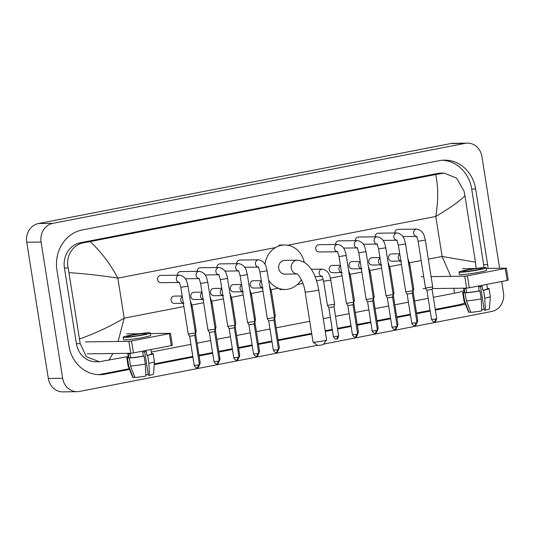 <?xml version="1.0" encoding="UTF-8"?>
<svg xmlns="http://www.w3.org/2000/svg" width="535" height="535" viewBox="0 0 535 535"><rect width="100%" height="100%" fill="white"/><g stroke="black" fill="none" stroke-linecap="round" stroke-linejoin="round"><path stroke-width="0.8" d="M317.415 345.282L79.461 391.446A16.17 14.498 -90.7 0 1 77.14 391.687L62.816 391.867A16.17 14.498 -90.7 0 1 48.324 378.472L26.75 242.235A16.17 14.498 -90.7 0 1 38.507 223.536L450.771 143.554A16.17 14.498 -90.7 0 1 453.085 143.313L467.416 143.133A16.17 14.498 -90.7 0 1 481.901 156.528L499.596 268.229M77.14 391.687A16.17 14.498 -90.7 0 1 62.655 378.285L41.081 242.054A16.17 14.498 -90.7 0 1 52.831 223.349L465.102 143.367A16.17 14.498 -90.7 0 1 467.416 143.133M501.696 281.49L503.482 292.765A16.17 14.498 -90.7 0 1 491.725 311.464L323.642 344.079M488.027 268.383A34.768 31.17 89.3 0 0 487.619 264.638L475.635 188.949A34.768 31.17 89.3 0 0 444.485 160.139A34.768 31.17 89.3 0 0 439.509 160.647L82.209 229.97A34.768 31.17 89.3 0 0 56.937 270.182L68.928 345.864A34.768 31.17 89.3 0 0 100.072 374.681A34.768 31.17 89.3 0 0 105.047 374.166L129.523 369.417M435.37 310.079L462.347 304.85A34.768 31.17 89.3 0 0 465.343 304.094M154.227 364.623L192.908 357.119M199.114 355.915L212.683 353.287M218.889 352.084L232.458 349.449M238.663 348.245L252.232 345.61M258.438 344.406L272.007 341.778M278.213 340.574L311.778 334.061M325.28 331.439L332.375 330.062M337.538 329.065L351.107 326.43M357.313 325.226L370.882 322.592M377.088 321.388L390.657 318.76M396.856 317.556L410.432 314.921M416.631 313.717L430.207 311.082M484.028 267.6A34.768 31.17 89.3 0 0 483.68 264.685L471.689 189.002A34.768 31.17 89.3 0 0 442.519 160.232M435.256 309.39L458.408 304.897A34.768 31.17 89.3 0 0 464.828 302.837M98.099 374.634A34.768 31.17 89.3 0 0 101.108 374.219L129.256 368.755M154.274 363.9L192.801 356.43M199.007 355.227L212.576 352.592M218.782 351.388L232.35 348.753M238.556 347.549L252.125 344.921M258.331 343.717L271.9 341.083M278.1 339.879L311.664 333.365M325.166 330.75L332.262 329.373M337.424 328.37L351 325.735M357.199 324.531L370.768 321.903M376.974 320.699L390.543 318.064M396.749 316.86L410.318 314.226M416.524 313.022L430.093 310.394M450.771 276.361L442.117 256.466L475.454 262.17L464.948 195.843C459.378 201.347 449.654 208.222 435.784 216.468C438.386 200.164 438.339 186.187 435.644 174.537L444.11 173.079L440.713 173.126A21.835 19.574 89.3 0 0 437.59 173.447L80.29 242.763A21.835 19.574 89.3 0 0 64.421 268.015L76.411 343.697A21.835 19.574 89.3 0 0 95.966 361.794L99.363 361.747L86.342 356.698L80.19 343.651L68.199 267.968C65.377 256.613 72.7 244.388 83.941 242.716L90.114 241.573C100.995 251.631 110.243 263.829 117.847 278.153C102.205 275.652 85.954 273.813 69.102 272.643M475.454 262.17L476.13 268.423M464.012 290.686L460.04 292.103L433.35 297.333M428.187 298.336L414.618 300.971M408.412 302.175L394.843 304.803M388.637 306.007L375.068 308.641M368.862 309.845L355.293 312.48M349.087 313.684L335.519 316.312M330.356 317.315L323.26 318.693M309.758 321.314L276.194 327.821M269.988 329.025L256.419 331.66M250.213 332.864L236.644 335.498M230.438 336.702L216.869 339.33M210.663 340.534L197.094 343.169M190.895 344.373L151.271 352.057M128.239 356.531L99.363 361.747M435.644 174.537L90.114 241.573M444.11 173.079L456.609 178.135L464.046 191.169L464.948 195.843M79.608 338.969C95.317 333.338 110.177 326.397 124.18 318.144L118.095 341.484M112.852 353.521L108.913 360.276M454.442 293.24L453.847 288.291M506.357 268.175L508.25 280.126L507.147 280.434L505.254 268.483L506.357 268.175L486.275 268.403M469.315 287.77L466.634 288.131L464.741 276.18L467.423 275.819L469.315 287.77L507.147 280.434M423.105 288.693L425.92 288.653M432.307 288.572L466.634 288.131M467.423 275.819L505.254 268.483M475.281 268.543L462.614 268.704M464.741 276.18L431.09 276.615M423.733 276.709L421.212 276.742M477.073 269.874A10.105 0.716 -9 0 0 482.583 268.349A10.105 0.716 -9 0 0 468.118 269.988A10.105 0.716 -9 0 0 462.614 271.512A10.105 0.716 -9 0 0 477.073 269.874M480.55 286.573L484.289 310.173L485.385 310.16L484.77 298.189L483.506 290.224L482.777 290.237L482.149 286.252A11.723 0.829 -9 0 1 480.443 286.599A11.723 0.829 -9 0 1 478.578 286.941L479.213 290.926L479.935 290.92L481.199 298.884L481.821 310.848A10.513 0.742 -9 0 1 470.82 312.32L466.393 300.864L465.129 292.892L466.58 292.612L465.945 288.632A11.723 0.829 -9 0 1 464.153 288.653L464.788 292.638L463.337 292.919L464.601 300.884L469.028 312.34L470.706 312.019M484.148 309.31A8.085 0.575 -9 0 0 481.754 309.591M463.611 288.171L464.3 292.478A11.723 0.829 -9 0 0 464.788 292.638M466.58 292.612A11.723 0.829 -9 0 0 479.213 290.926M459.017 272.081L459.398 274.475A13.749 0.976 -9 0 0 479.066 272.241A13.749 0.976 -9 0 0 486.556 270.175L486.175 267.781A13.749 0.976 -9 0 0 466.507 270.014A13.749 0.976 -9 0 0 459.017 272.081A13.749 0.976 -9 0 0 478.685 269.854A13.749 0.976 -9 0 0 486.175 267.781M464.226 292.036A13.342 0.943 -9 0 0 462.701 292.732A13.342 0.943 -9 0 0 463.337 292.919M465.129 292.892A13.342 0.943 -9 0 0 479.935 290.92M462.701 292.732L463.959 300.703A13.342 0.943 -9 0 0 463.965 300.717A13.342 0.943 -9 0 0 464.601 300.884M466.393 300.864A13.342 0.943 -9 0 0 481.199 298.884M463.965 300.717L468.653 312.219A10.513 0.742 -9 0 0 469.028 312.34M482.777 290.237A11.723 0.829 -9 0 0 487.459 288.813L486.756 284.386M483.506 290.224A13.342 0.943 -9 0 0 489.057 288.559A13.342 0.943 -9 0 0 488.415 288.378L487.418 288.572M484.77 298.189A13.342 0.943 -9 0 0 490.321 296.544A13.342 0.943 -9 0 0 490.321 296.524L489.057 288.559M485.385 310.16A10.513 0.742 -9 0 0 489.418 308.929L490.321 296.544M326.617 339.999L323.26 344.593L321.722 345.001L317.683 345.476L313.075 342.146A6.875 0.488 -9 0 0 322.886 340.996A6.875 0.488 -9 0 0 326.617 339.999A6.875 0.488 -9 0 0 326.631 339.959L318.679 289.769A6.875 0.488 171 0 1 314.934 290.806A6.875 0.488 171 0 1 305.104 291.923L313.049 342.112A6.875 0.488 -9 0 0 313.075 342.146M297.072 273.947A6.875 6.159 89.3 0 1 291.287 268.262A6.875 6.159 89.3 0 1 296.283 260.311A6.875 6.159 89.3 0 1 297.266 260.211L284.727 260.371A6.875 6.159 89.3 0 0 278.748 268.423A6.875 6.159 89.3 0 0 284.908 274.121L297.092 273.96M265.032 264.464A22.236 19.935 -90.7 0 1 284.533 245.01A22.236 19.935 -90.7 0 1 304.221 262.21M301.365 279.698A22.236 19.935 -90.7 0 1 285.108 289.482A22.236 19.935 -90.7 0 1 268.583 280.106M394.837 232.986A3.638 3.263 -90.7 0 1 398.053 229.361L416.825 229.12A3.638 3.263 -90.7 0 0 416.103 229.221A3.638 3.263 -90.7 0 0 413.655 233.38A3.638 3.263 -90.7 0 0 416.203 236.316M418.123 241.252L425.312 240.108L432.715 286.88L425.526 288.011L418.123 241.252C417.206 237.767 416.524 236.082 416.069 236.196L416.919 236.396M434.54 321.662A2.628 1.15 -101 0 0 434.634 321.655A2.628 1.15 -101 0 0 435.296 319.061L436.727 318.659L432.093 289.428L426.903 290.251L425.532 288.024M375.062 236.824A3.638 3.263 -90.7 0 1 378.278 233.2L397.05 232.959A3.638 3.263 -90.7 0 0 396.328 233.059A3.638 3.263 -90.7 0 0 393.88 237.219A3.638 3.263 -90.7 0 0 396.428 240.155M398.348 245.083L405.537 243.947L412.94 290.719L405.751 291.849L398.348 245.083C397.431 241.599 396.749 239.914 396.295 240.034L397.144 240.235M414.765 325.501A2.628 1.15 -101 0 0 414.859 325.487A2.628 1.15 -101 0 0 415.521 322.893L416.952 322.498L412.324 293.26L407.128 294.089L405.757 291.856M355.287 240.656A3.638 3.263 -90.7 0 1 358.504 237.038L377.275 236.791A3.638 3.263 -90.7 0 0 376.553 236.891A3.638 3.263 -90.7 0 0 374.105 241.058A3.638 3.263 -90.7 0 0 376.653 243.993M378.573 248.922L385.762 247.785L393.165 294.558L385.976 295.688L378.573 248.922C377.656 245.438 376.974 243.753 376.526 243.866L377.369 244.067M395.746 326.731L397.177 326.337L392.55 297.099L387.353 297.921L391.988 327.159C394.262 330.797 395.017 328.905 394.803 329.366L395.084 329.326A2.628 1.15 -101 0 0 395.746 326.731L391.988 327.159M335.512 244.495A3.638 3.263 -90.7 0 1 338.729 240.87L357.5 240.63A3.638 3.263 -90.7 0 0 356.778 240.73A3.638 3.263 -90.7 0 0 354.337 244.89A3.638 3.263 -90.7 0 0 356.878 247.825M358.798 252.761L365.987 251.617L373.39 298.39L366.201 299.52L358.798 252.761C357.882 249.277 357.199 247.591 356.751 247.705L357.594 247.906M375.216 333.171A2.628 1.15 -101 0 0 375.309 333.165A2.628 1.15 -101 0 0 375.971 330.57L377.402 330.169L372.775 300.938L367.578 301.753M337.177 251.751L319.047 251.985A3.638 3.263 -90.7 0 1 315.784 248.969A3.638 3.263 -90.7 0 1 318.954 244.709L337.725 244.468A3.638 3.263 -90.7 0 0 337.003 244.569A3.638 3.263 -90.7 0 0 334.562 248.728A3.638 3.263 -90.7 0 0 337.103 251.664M339.023 256.593L346.212 255.456L353.615 302.228L346.426 303.358L339.023 256.593C338.107 253.108 337.424 251.423 336.976 251.544L337.819 251.744M355.441 337.01A2.628 1.15 -101 0 0 355.534 336.996A2.628 1.15 -101 0 0 356.196 334.402L357.627 334.007L353 304.769L347.81 305.599L346.433 303.365M236.637 263.675A3.638 3.263 -90.7 0 1 239.854 260.05L258.626 259.809A3.638 3.263 -90.7 0 0 257.903 259.91A3.638 3.263 -90.7 0 0 255.462 264.076A3.638 3.263 -90.7 0 0 258.004 267.012M259.923 271.94L267.112 270.804L274.522 317.576L267.333 318.713L259.923 271.94C259.014 268.456 258.325 266.771 257.877 266.885L258.719 267.085M276.348 352.351A2.628 1.15 -101 0 0 276.435 352.344A2.628 1.15 -101 0 0 277.097 349.75L278.528 349.355L273.9 320.117L268.71 320.94L267.333 318.713M216.862 267.513A3.638 3.263 -90.7 0 1 220.079 263.889L238.851 263.648A3.638 3.263 -90.7 0 0 238.128 263.748A3.638 3.263 -90.7 0 0 235.688 267.908A3.638 3.263 -90.7 0 0 238.229 270.844M240.148 275.779L247.337 274.636L254.747 321.408L247.558 322.551L240.148 275.779C239.239 272.295 238.55 270.61 238.102 270.723L238.944 270.924M256.573 356.19A2.628 1.15 -101 0 0 256.66 356.183A2.628 1.15 -101 0 0 257.322 353.588L258.753 353.187L254.125 323.956L248.935 324.778L247.558 322.551M197.087 271.352A3.638 3.263 -90.7 0 1 200.304 267.727L219.076 267.487A3.638 3.263 -90.7 0 0 218.354 267.587A3.638 3.263 -90.7 0 0 215.913 271.747A3.638 3.263 -90.7 0 0 218.454 274.682M220.373 279.611L227.562 278.474L234.972 325.247L227.783 326.383L220.373 279.611C219.464 276.127 218.782 274.442 218.327 274.562L219.169 274.763M236.798 360.028A2.628 1.15 -101 0 0 236.885 360.015A2.628 1.15 -101 0 0 237.547 357.42L238.984 357.026L234.35 327.788L229.161 328.617L227.783 326.383M177.312 275.184A3.638 3.263 -90.7 0 1 180.529 271.559L199.301 271.319A3.638 3.263 -90.7 0 0 198.585 271.419A3.638 3.263 -90.7 0 0 196.138 275.585A3.638 3.263 -90.7 0 0 198.679 278.521M200.598 283.45L207.787 282.313L215.197 329.085L208.008 330.222L200.598 283.45C199.689 279.965 199.007 278.28 198.552 278.394L199.394 278.595M217.023 363.86A2.628 1.15 -101 0 0 217.11 363.853A2.628 1.15 -101 0 0 217.778 361.259L219.21 360.864L214.575 331.626L209.386 332.449L208.008 330.222M178.984 282.44L160.848 282.674A3.638 3.263 -90.7 0 1 157.591 279.658A3.638 3.263 -90.7 0 1 160.754 275.398L179.526 275.157A3.638 3.263 -90.7 0 0 178.81 275.257A3.638 3.263 -90.7 0 0 176.363 279.417A3.638 3.263 -90.7 0 0 178.904 282.353M180.823 287.288L188.012 286.145L195.422 332.917L188.233 334.061L180.823 287.288C179.914 283.804 179.232 282.119 178.777 282.233L179.62 282.433M194.8 335.458L189.611 336.288L188.233 334.061M401.511 261.06L391.841 261.18A3.638 3.263 -90.7 0 1 388.584 258.171A3.638 3.263 -90.7 0 1 391.747 253.904L399.725 253.804M408.887 265.119L409.904 264.772L413.729 288.913L412.712 289.254M416.718 321.013L417.741 320.699L413.107 291.461L412.719 291.622M381.736 264.892L372.066 265.019A3.638 3.263 -90.7 0 1 368.809 262.003A3.638 3.263 -90.7 0 1 371.972 257.743L379.95 257.643M389.112 268.951L390.129 268.61L393.954 292.745L392.937 293.093M396.943 324.845L397.966 324.531L393.332 295.3L392.944 295.46M361.968 268.73L352.291 268.858A3.638 3.263 -90.7 0 1 349.034 265.841A3.638 3.263 -90.7 0 1 352.197 261.582L360.175 261.475M369.337 272.79L370.354 272.442L374.179 296.584L373.162 296.932M377.168 328.684L378.191 328.37L373.557 299.132L373.169 299.292M342.193 272.569L332.516 272.689A3.638 3.263 -90.7 0 1 329.259 269.68A3.638 3.263 -90.7 0 1 332.422 265.413L340.4 265.313M349.562 276.628L350.579 276.281L354.404 300.423L353.388 300.764M354.404 300.429L353.394 303.131M311.39 269.553A3.638 3.263 -90.7 0 1 312.647 269.252L322.324 269.125A3.638 3.263 -90.7 0 0 321.602 269.225A3.638 3.263 -90.7 0 0 319.154 273.392A3.638 3.263 -90.7 0 0 321.702 276.327M323.621 281.256L330.804 280.119L334.629 304.261L327.44 305.391L323.621 281.256C322.705 277.772 322.023 276.087 321.568 276.2L322.418 276.401M334.014 306.802L328.824 307.632L327.447 305.405M263.093 287.91L253.416 288.037A3.638 3.263 -90.7 0 1 250.159 285.021A3.638 3.263 -90.7 0 1 253.322 280.761L261.307 280.661M270.463 291.97L271.486 291.628L275.304 315.764L274.288 316.111M278.294 347.864L279.317 347.549L274.689 318.318L274.301 318.479M242.676 291.756L233.648 291.876A3.638 3.263 -90.7 0 1 230.384 288.86A3.638 3.263 -90.7 0 1 233.548 284.6L241.532 284.493M250.688 295.808L251.711 295.46L255.529 319.602L254.513 319.95M258.519 351.702L259.542 351.388L254.914 322.15L254.526 322.311M223.543 295.587L213.873 295.708A3.638 3.263 -90.7 0 1 210.609 292.698A3.638 3.263 -90.7 0 1 213.779 288.432L221.757 288.332M230.919 299.647L231.936 299.299L235.761 323.441L234.738 323.782M238.744 355.534L239.767 355.227L235.139 325.989L234.751 326.149M203.768 299.419L194.098 299.546A3.638 3.263 -90.7 0 1 190.834 296.53A3.638 3.263 -90.7 0 1 194.004 292.27L201.983 292.17M211.144 303.479L212.161 303.138L215.986 327.273L214.963 327.621M218.969 359.373L219.992 359.059L215.364 329.827L214.976 329.988M183.993 303.258L174.323 303.385A3.638 3.263 -90.7 0 1 171.06 300.369A3.638 3.263 -90.7 0 1 174.229 296.109L182.208 296.002M191.37 307.317L192.386 306.97L196.211 331.111L195.188 331.459M199.194 363.212L200.217 362.897L195.589 333.659L195.201 333.82M170.478 333.338L172.37 345.289L171.267 345.597L169.374 333.646L170.478 333.338L150.388 333.566M133.429 352.933L130.754 353.294L128.861 341.343L131.536 340.982L133.429 352.933L171.267 345.597M87.225 353.856L130.754 353.294M131.536 340.982L169.374 333.646M139.401 333.706L126.735 333.873M128.861 341.343L85.332 341.905M141.193 335.037A10.105 0.716 -9 0 0 146.697 333.512A10.105 0.716 -9 0 0 132.239 335.157A10.105 0.716 -9 0 0 126.735 336.675A10.105 0.716 -9 0 0 141.193 335.037M144.664 351.736L148.402 375.336L149.506 375.323L148.884 363.352L147.627 355.387L146.898 355.401L146.269 351.415A11.723 0.829 -9 0 1 144.557 351.762A11.723 0.829 -9 0 1 142.698 352.104L143.326 356.089L144.055 356.083L145.319 364.047L145.935 376.011A10.513 0.742 -9 0 1 134.94 377.483L130.513 366.027L129.249 358.055L130.694 357.775L130.065 353.795A11.723 0.829 -9 0 1 128.273 353.816L128.902 357.801L127.457 358.082L128.721 366.047L133.148 377.503L134.82 377.182M148.269 374.473A8.085 0.575 -9 0 0 145.874 374.754M127.731 353.334L128.413 357.647A11.723 0.829 -9 0 0 128.902 357.801M130.694 357.775A11.723 0.829 -9 0 0 143.326 356.089M123.137 337.244L123.518 339.638A13.749 0.976 -9 0 0 143.186 337.411A13.749 0.976 -9 0 0 150.669 335.338L150.295 332.944A13.749 0.976 -9 0 0 130.627 335.177A13.749 0.976 -9 0 0 123.137 337.244A13.749 0.976 -9 0 0 142.805 335.017A13.749 0.976 -9 0 0 150.295 332.944M128.346 357.199A13.342 0.943 -9 0 0 126.815 357.895A13.342 0.943 -9 0 0 127.457 358.082M129.249 358.055A13.342 0.943 -9 0 0 144.055 356.083M126.815 357.895L128.079 365.866A13.342 0.943 -9 0 0 128.086 365.88A13.342 0.943 -9 0 0 128.721 366.047M130.513 366.027A13.342 0.943 -9 0 0 145.319 364.047M128.086 365.88L132.774 377.382A10.513 0.742 -9 0 0 133.148 377.503M146.898 355.401A11.723 0.829 -9 0 0 151.579 353.976L150.877 349.549M147.627 355.387A13.342 0.943 -9 0 0 153.177 353.722A13.342 0.943 -9 0 0 152.535 353.541L151.539 353.735M148.884 363.352A13.342 0.943 -9 0 0 154.434 361.707A13.342 0.943 -9 0 0 154.434 361.687L153.177 353.722M149.506 375.323A10.513 0.742 -9 0 0 153.532 374.092L154.434 361.707M428.321 259.141L442.117 256.466L435.784 216.468L287.556 245.231M183.879 306.562L124.18 318.144L117.847 278.153L275.478 247.571M191.978 304.997L203.654 302.73M211.753 301.158L223.429 298.891M231.528 297.32L243.204 295.052M251.303 293.488L262.979 291.221M271.078 289.649L278.314 288.245M297.393 284.54L302.957 283.463M316.573 280.822L323.24 279.531M330.403 278.14L342.079 275.873M350.178 274.301L361.847 272.034M369.952 270.469L381.622 268.202M389.721 266.631L401.397 264.364M409.496 262.792L421.172 260.525M52.831 223.349L38.507 223.536M41.081 242.054L26.75 242.235M62.655 378.285L48.324 378.472M465.102 143.367L450.771 143.554M471.689 189.002L475.635 188.949M483.68 264.685L487.619 264.638M458.408 304.897L462.347 304.85M101.108 374.219L105.047 374.166M76.411 343.697L80.19 343.651M64.421 268.015L68.199 267.968M80.29 242.763L83.941 242.716M437.59 173.447L441.241 173.4M435.296 319.061L431.538 319.482L426.903 290.251M415.521 322.893L411.763 323.321L407.128 294.083M394.99 329.333A2.628 1.15 -101 0 0 395.084 329.326L395.405 329.239C395.786 329.707 396.375 328.737 397.177 326.337M375.971 330.57L372.213 330.991L367.578 301.76L366.207 299.533M356.196 334.402L352.438 334.83L347.803 305.592M277.097 349.75L273.338 350.178L268.71 320.94M257.322 353.588L253.563 354.01L248.935 324.778M237.547 357.42L233.788 357.848L229.161 328.61M217.778 361.259L214.013 361.687L209.386 332.449M197.248 367.699A2.628 1.15 -101 0 0 197.335 367.692L197.662 367.605C198.037 368.073 198.625 367.104 199.435 364.696L194.238 365.519L189.611 336.288M194.238 365.519C196.519 369.157 197.275 367.271 197.054 367.726L197.335 367.692A2.628 1.15 -101 0 0 198.003 365.097M400.795 260.98A3.638 3.263 -90.7 0 1 398.254 258.044A3.638 3.263 -90.7 0 1 399.805 254.285M381.02 264.818A3.638 3.263 -90.7 0 1 378.479 261.882A3.638 3.263 -90.7 0 1 380.031 258.124M361.245 268.65A3.638 3.263 -90.7 0 1 358.704 265.714A3.638 3.263 -90.7 0 1 360.256 261.956M357.661 334.495L358.417 332.208L357.393 332.523M341.47 272.489A3.638 3.263 -90.7 0 1 338.929 269.553A3.638 3.263 -90.7 0 1 340.481 265.795M336.455 339.043A2.628 1.15 -101 0 0 336.548 339.036L336.869 338.949C337.251 339.417 337.839 338.448 338.642 336.04L333.452 336.863L328.818 307.632M333.452 336.863C335.726 340.507 336.482 338.615 336.268 339.07L336.548 339.036A2.628 1.15 -101 0 0 337.21 336.441M262.377 287.837A3.638 3.263 -90.7 0 1 259.829 284.901A3.638 3.263 -90.7 0 1 261.381 281.142M242.602 291.669A3.638 3.263 -90.7 0 1 240.061 288.733A3.638 3.263 -90.7 0 1 241.606 284.974M222.827 295.507A3.638 3.263 -90.7 0 1 220.286 292.571A3.638 3.263 -90.7 0 1 221.831 288.813M203.053 299.346A3.638 3.263 -90.7 0 1 200.511 296.41A3.638 3.263 -90.7 0 1 202.056 292.652M183.278 303.178A3.638 3.263 -90.7 0 1 180.736 300.242A3.638 3.263 -90.7 0 1 182.281 296.484M297.266 260.211C310.367 261.341 316.305 276.321 318.679 289.769M284.533 245.01L279.156 245.077M285.108 289.482L279.731 289.549M297.447 273.96L296.965 273.893C297.647 273.164 304.074 282.166 305.104 291.923M436.727 318.659C435.925 321.067 435.329 322.037 434.955 321.568L434.353 321.689C434.567 321.234 433.811 323.12 431.538 319.482M425.312 240.108C424.369 236.243 423.653 230.505 416.825 229.12M402.835 236.577L416.277 236.403M432.093 289.428L432.715 286.88M416.952 322.498C416.15 324.899 415.555 325.868 415.18 325.4L414.578 325.527C414.792 325.073 414.036 326.959 411.763 323.321M405.537 243.947C404.594 240.075 403.878 234.343 397.05 232.959M383.06 240.416L396.502 240.242M412.318 293.267L412.94 290.719M385.762 247.785C384.819 243.913 384.103 238.182 377.275 236.791M387.36 297.921L385.982 295.695M363.285 244.254L376.727 244.08M392.55 297.099L393.165 294.558M377.402 330.169C376.6 332.576 376.011 333.546 375.63 333.078L375.028 333.198C375.242 332.743 374.487 334.629 372.213 330.991M365.987 251.617C365.051 247.752 364.335 242.014 357.5 240.63M343.51 248.086L356.952 247.912M372.775 300.938L373.39 298.39M357.627 334.007C356.825 336.408 356.236 337.378 355.855 336.91L355.253 337.037C355.467 336.582 354.712 338.468 352.438 334.83M346.212 255.456C345.276 251.584 344.56 245.853 337.725 244.468M353 304.776L353.615 302.228M278.528 349.355C277.725 351.756 277.137 352.726 276.762 352.257L276.154 352.384C276.374 351.923 275.619 353.816 273.338 350.178M267.112 270.804C266.176 266.932 265.46 261.2 258.626 259.809M244.642 267.273L258.084 267.099M273.9 320.117L274.522 317.576M258.753 353.187C257.95 355.594 257.362 356.564 256.987 356.096L256.379 356.216C256.599 355.762 255.844 357.647 253.563 354.01M247.337 274.636C246.401 270.77 245.685 265.032 238.851 263.648M224.867 271.105L238.309 270.931M254.125 323.956L254.747 321.408M238.984 357.026C238.175 359.426 237.587 360.396 237.212 359.928L236.604 360.055C236.824 359.6 236.069 361.486 233.788 357.848M227.562 278.474C226.626 274.602 225.91 268.871 219.076 267.487M205.092 274.943L218.534 274.769M234.35 327.794L234.972 325.247M219.21 360.864C218.4 363.265 217.812 364.235 217.437 363.767L216.829 363.894C217.049 363.432 216.294 365.325 214.013 361.687M207.787 282.313C206.851 278.441 206.135 272.71 199.301 271.319M185.317 278.782L198.759 278.608M214.575 331.626L215.197 329.085M188.012 286.145C187.076 282.279 186.361 276.541 179.526 275.157M199.435 364.696L194.8 335.465L195.422 332.917M417.741 320.699L416.986 322.986M409.904 264.772L407.83 258.438M413.107 291.461L413.729 288.92M397.966 324.531L397.211 326.818M390.129 268.61L388.056 262.277M393.332 295.3L393.954 292.752M378.191 328.37L377.436 330.657M370.354 272.442L368.281 266.109M373.557 299.139L374.179 296.591M350.579 276.281L348.506 269.948M358.417 332.208L353.789 302.971M330.804 280.119C329.868 276.247 329.152 270.516 322.324 269.125M314.995 276.501L321.776 276.414M338.642 336.04L334.014 306.809L334.629 304.261M279.317 347.549L278.561 349.837M271.486 291.628L269.406 285.295M274.689 318.318L275.304 315.77M259.542 351.388L258.786 353.675M251.711 295.46L249.631 289.127M242.683 291.762L243.318 291.749M254.914 322.157L255.529 319.609M239.767 355.227L239.011 357.514M231.936 299.299L229.856 292.966M235.139 325.989L235.754 323.448M219.992 359.059L219.236 361.346M212.161 303.138L210.081 296.805M215.364 329.827L215.986 327.28M200.217 362.897L199.461 365.184M192.386 306.97L190.306 300.637M195.589 333.666L196.211 331.118"/></g></svg>

